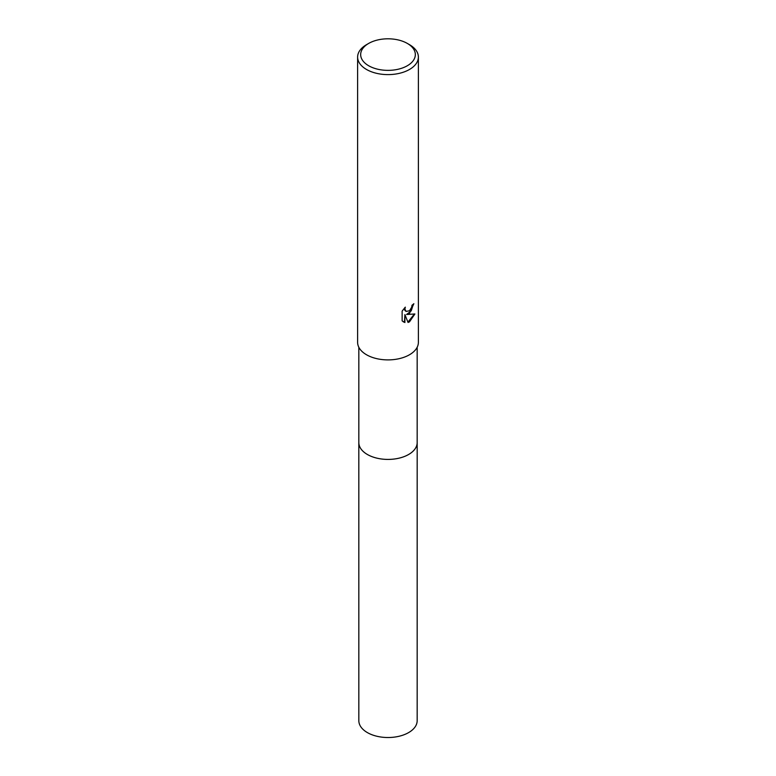<?xml version="1.0" encoding="UTF-8"?>
<svg xmlns="http://www.w3.org/2000/svg" width="776" height="776" viewBox="0 0 776 776"><rect width="100%" height="100%" fill="white"/><g stroke="black" fill="none" stroke-linecap="round" stroke-linejoin="round"><path stroke-width="1.16" d="M417.168 347.27L417.168 442.572A29.168 16.839 180 0 1 408.622 454.484A29.168 16.839 180 0 1 376.835 458.131A29.168 16.839 180 0 1 358.832 442.572L358.832 347.27M417.168 442.33A29.168 16.839 180 0 1 408.622 454.484A29.168 16.839 180 0 1 376.641 458.092A29.168 16.839 180 0 1 358.832 442.33M409.485 313.407L406.575 314.503L414.898 313.97L409.485 321.856L408.05 322.457L404.907 314.59L404.907 322.525L402.133 320.895L402.133 311.108L405.324 307.15L404.897 309.09L406.071 311.418L409.485 310.778L411.678 307.277L411.998 305.24A30.38 17.538 0 0 0 413.85 303.707L409.485 313.407M407.332 43.427L409.485 44.668A30.38 17.538 180 0 1 418.38 57.065A30.38 17.538 180 0 1 409.485 69.471A30.38 17.538 180 0 1 376.37 73.274A30.38 17.538 180 0 1 357.62 57.065A30.38 17.538 180 0 1 366.514 44.668L368.668 43.427A27.344 15.792 180 0 1 407.332 43.427A27.344 15.792 180 0 1 407.332 65.747A27.344 15.792 180 0 1 368.668 65.747A27.344 15.792 180 0 1 368.668 43.427L366.514 44.668M418.38 57.065L418.38 342.352A30.38 17.538 180 0 1 409.485 354.758A30.38 17.538 180 0 1 376.37 358.56A30.38 17.538 180 0 1 357.62 342.352L357.62 57.065M413.385 304.124L411.212 310.846L406.575 314.503M405.867 311.273L404.771 310.235L404.558 307.936M403.219 321.798L404.471 322.273L404.907 314.59M407.924 322.108L414.326 314.115M417.168 442.233A29.178 16.839 180 0 1 417.178 442.582L417.168 720.681A29.168 16.839 180 0 1 399.165 736.24A29.168 16.839 180 0 1 367.378 732.592A29.168 16.839 180 0 1 358.832 720.681L358.822 442.582A29.178 16.839 180 0 1 358.832 442.233M417.178 442.582A29.178 16.839 180 0 1 399.165 458.141A29.178 16.839 180 0 1 367.368 454.484A29.178 16.839 180 0 1 358.822 442.582"/></g></svg>
